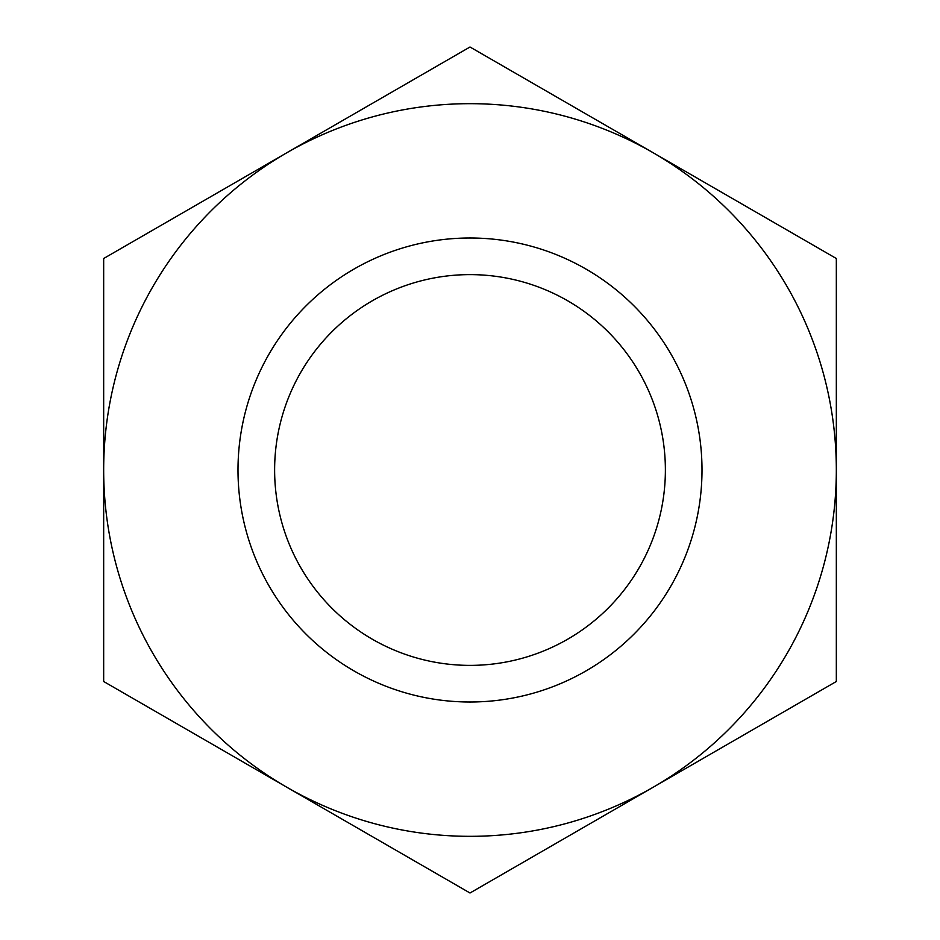 <?xml version="1.0" encoding="UTF-8"?>
<svg xmlns="http://www.w3.org/2000/svg" width="940" height="940" viewBox="0 0 940 940"><rect width="100%" height="100%" fill="white"/><g stroke="black" fill="none" stroke-linecap="round" stroke-linejoin="round"><path stroke-width="1.41" d="M470 665.379A195.379 195.379 0 0 1 274.621 470A195.379 195.379 0 0 1 470 274.621A195.379 195.379 0 0 1 665.379 470A195.379 195.379 0 0 1 470 665.379M470 237.996A232.004 232.004 0 0 1 702.004 470A232.004 232.004 0 0 1 470 702.004A232.004 232.004 0 0 1 237.996 470A232.004 232.004 0 0 1 470 237.996M470 836.33A366.33 366.33 0 0 1 286.841 787.25L470 893L836.33 681.5L836.33 258.5L470 47L286.841 152.75A366.33 366.33 0 0 1 836.33 470A366.33 366.33 0 0 1 470 836.33M103.67 681.5L286.841 787.25A366.33 366.33 0 0 1 103.67 470L103.67 681.5M103.67 258.5L103.67 470A366.33 366.33 0 0 1 286.841 152.75L103.67 258.5"/></g></svg>
